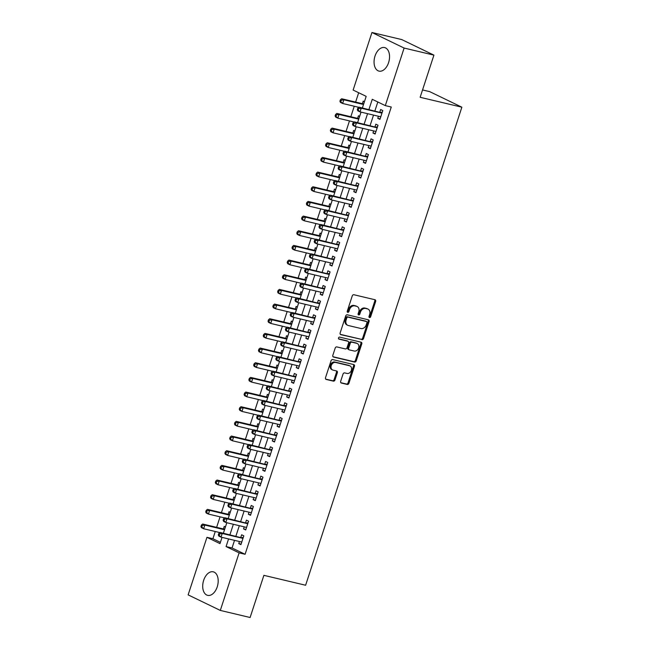 <?xml version="1.0" encoding="UTF-8"?>
<svg xmlns="http://www.w3.org/2000/svg" width="650" height="650" viewBox="0 0 650 650"><rect width="100%" height="100%" fill="white"/><g stroke="black" fill="none" stroke-linecap="round" stroke-linejoin="round"><path stroke-width="0.97" d="M369.509 317.558A1.064 0.837 115.8 0 0 370.654 316.745L375.659 301.454A1.519 1.194 115.8 0 0 374.952 299.731L353.892 294.734A1.519 1.194 115.8 0 0 352.251 295.896L347.254 311.188A1.064 0.837 115.8 0 0 348.896 311.577L349.537 309.595A4.875 3.811 115.8 0 1 354.786 305.882L356.541 306.296A4.875 3.811 115.8 0 1 357.159 306.516A4.875 3.811 115.8 0 1 358.784 311.789L358.134 313.771A1.064 0.837 115.8 0 0 359.775 314.161L360.425 312.179A4.875 3.811 115.8 0 1 365.674 308.466L367.429 308.88A4.875 3.811 115.8 0 1 368.038 309.099A4.875 3.811 115.8 0 1 369.663 314.373L369.021 316.355A1.064 0.837 115.8 0 0 369.509 317.558M369.021 317.119A1.064 0.837 115.8 0 0 369.785 316.322L374.79 301.031A1.519 1.194 115.8 0 0 374.611 299.65M347.262 311.959A1.064 0.837 115.8 0 0 348.018 311.155L348.668 309.181L349.537 309.595M358.142 314.535A1.064 0.837 115.8 0 0 358.906 313.739L359.556 311.764L360.425 312.179M203.669 580.304A12.098 7.426 103.4 0 1 213.241 571.813A12.098 7.426 103.4 0 1 217.23 586.869A12.098 7.426 103.4 0 1 207.659 595.359A12.098 7.426 103.4 0 1 203.669 580.304M375.017 56.062A12.098 7.426 103.4 0 1 384.597 47.564A12.098 7.426 103.4 0 1 388.586 62.619A12.098 7.426 103.4 0 1 379.007 71.118A12.098 7.426 103.4 0 1 375.017 56.062M340.657 381.322A1.519 1.194 115.8 0 0 341.364 383.037L347.271 384.442A1.519 1.194 115.8 0 0 348.912 383.281L354.461 366.291A1.519 1.194 115.8 0 0 353.762 364.577L332.694 359.58A1.519 1.194 115.8 0 0 331.061 360.742L325.504 377.723A1.519 1.194 115.8 0 0 326.202 379.438L333.344 381.136A1.519 1.194 115.8 0 0 334.986 379.974L337.358 372.702A1.519 1.194 115.8 0 0 336.659 370.988L333.117 370.151A4.071 3.185 115.8 0 1 332.605 369.964A4.071 3.185 115.8 0 1 331.37 365.227A4.071 3.185 115.8 0 1 335.636 362.448L349.505 365.739A4.071 3.185 115.8 0 1 350.017 365.918A4.071 3.185 115.8 0 1 351.26 370.654A4.071 3.185 115.8 0 1 346.986 373.441L344.679 372.889A1.519 1.194 115.8 0 0 343.037 374.051L340.657 381.322M362.383 107.957L366.178 96.362L353.129 90.058L371.946 32.5L401.749 39.577L433.924 55.128L420.144 97.289L461.866 107.193L305.614 585.244L263.892 575.339L250.112 617.5L220.309 610.423L188.134 594.872L206.944 537.314L219.984 543.619L222.024 537.387M433.924 55.128L404.121 48.051L385.304 105.609L372.263 99.304L368.924 109.509M234.528 540.353L232.034 547.983L245.082 554.288L391.267 107.022L385.304 105.609M245.082 554.288L239.119 552.866L220.309 610.423M361.904 339.674A1.519 1.194 115.8 0 0 363.545 338.512L369.094 321.531A1.519 1.194 115.8 0 0 368.396 319.816L347.327 314.811A1.519 1.194 115.8 0 0 345.686 315.973L340.137 332.963A1.519 1.194 115.8 0 0 340.836 334.677L361.034 339.259A1.519 1.194 115.8 0 0 362.676 338.098L368.225 321.108A1.519 1.194 115.8 0 0 368.054 319.735M361.774 343.915L356.224 360.896A1.519 1.194 115.8 0 1 354.583 362.058L333.523 357.061A1.519 1.194 115.8 0 1 332.824 355.339L335.197 348.075A1.519 1.194 115.8 0 1 336.838 346.913L345.377 348.936A1.519 1.194 115.8 0 0 347.019 347.774L348.595 342.956A1.519 1.194 115.8 0 0 347.896 341.242L339.007 339.129A1.064 0.837 115.8 0 1 339.666 337.114L361.075 342.192A1.519 1.194 115.8 0 1 361.774 343.915L360.904 343.493L355.355 360.474L356.224 360.896M225.436 526.955L224.242 526.378L223.405 528.946M230.23 512.289L229.036 511.721L228.199 514.28M235.024 497.632L233.829 497.055L232.993 499.622M239.818 482.966L238.623 482.389L237.786 484.957M244.603 468.301L243.417 467.724L242.572 470.291M249.397 453.635L248.211 453.058L247.366 455.626M254.191 438.969L253.004 438.392L252.159 440.96M258.984 424.304L257.79 423.735L256.953 426.294M263.778 409.646L262.584 409.069L261.747 411.637M268.572 394.981L267.377 394.404L266.541 396.971M273.366 380.315L272.171 379.738L271.334 382.306M278.159 365.649L276.965 365.072L276.128 367.64M282.953 350.984L281.759 350.407L280.922 352.974M287.747 336.326L286.553 335.749L285.716 338.309M292.541 321.661L291.346 321.084L290.509 323.651M297.326 306.995L296.14 306.418L295.295 308.986M302.12 292.329L300.934 291.752L300.089 294.32M306.914 277.664L305.719 277.087L304.882 279.654M311.707 262.998L310.513 262.421L309.676 264.989M316.501 248.341L315.307 247.764L314.47 250.323M321.295 233.675L320.101 233.098L319.264 235.666M326.089 219.009L324.894 218.432L324.058 221M330.882 204.344L329.688 203.767L328.851 206.334M335.676 189.678L334.482 189.101L333.645 191.669M340.47 175.013L339.276 174.436L338.439 177.003M345.264 160.355L344.069 159.778L343.233 162.338M350.049 145.689L348.863 145.112L348.018 147.68M354.843 131.024L353.657 130.447L352.812 133.014M359.637 116.358L358.442 115.781L357.606 118.349M378.43 116.253L377.756 118.324L379.925 119.372L382.801 110.573L380.632 109.525L379.795 112.093M373.636 130.918L372.962 132.99L375.139 134.038L378.016 125.239L375.838 124.191L375.001 126.758M368.842 145.584L368.168 147.656L370.346 148.704L373.222 139.904L371.044 138.856L370.207 141.424M364.049 160.249L363.374 162.313L365.552 163.369L368.428 154.57L366.251 153.514L365.414 156.081M359.263 174.907L358.581 176.979L360.758 178.035L363.634 169.236L361.457 168.179L360.62 170.747M354.469 189.572L353.787 191.644L355.964 192.692L358.841 183.893L356.663 182.845L355.826 185.412M349.676 204.238L348.993 206.31L351.171 207.358L354.047 198.559L351.869 197.511L351.033 200.078M344.882 218.904L344.207 220.976L346.377 222.024L349.253 213.224L347.084 212.176L346.239 214.744M340.088 233.569L339.414 235.641L341.583 236.689L344.459 227.89L342.29 226.842L341.445 229.401M335.294 248.235L334.62 250.299L336.789 251.355L339.666 242.556L337.496 241.499L336.651 244.067M330.501 262.892L329.826 264.964L331.996 266.021L334.872 257.221L332.702 256.165L331.866 258.733M325.707 277.558L325.033 279.63L327.202 280.678L330.078 271.879L327.909 270.831L327.072 273.398M320.913 292.224L320.239 294.296L322.416 295.344L325.293 286.544L323.115 285.496L322.278 288.064M316.119 306.889L315.445 308.961L317.623 310.009L320.499 301.21L318.321 300.162L317.484 302.729M311.326 321.555L310.651 323.627L312.829 324.675L315.705 315.876L313.527 314.827L312.691 317.387M306.54 336.221L305.858 338.284L308.035 339.341L310.911 330.541L308.734 329.485L307.897 332.053M301.746 350.878L301.064 352.95L303.241 353.998L306.118 345.207L303.94 344.151L303.103 346.718M296.952 365.544L296.27 367.616L298.447 368.664L301.324 359.864L299.146 358.816L298.309 361.384M292.159 380.209L291.484 382.281L293.654 383.329L296.53 374.53L294.361 373.482L293.516 376.049M287.365 394.875L286.691 396.947L288.86 397.995L291.736 389.196L289.567 388.148L288.722 390.715M282.571 409.541L281.897 411.604L284.066 412.661L286.942 403.861L284.773 402.813L283.928 405.373M277.777 424.206L277.103 426.27L279.273 427.326L282.149 418.527L279.979 417.471L279.142 420.038M272.984 438.864L272.309 440.936L274.479 441.984L277.355 433.192L275.186 432.136L274.349 434.704M268.19 453.529L267.516 455.601L269.693 456.649L272.569 447.85L270.392 446.802L269.555 449.369M263.396 468.195L262.722 470.267L264.899 471.315L267.776 462.516L265.598 461.468L264.761 464.035M258.602 482.861L257.928 484.933L260.106 485.981L262.982 477.181L260.804 476.133L259.967 478.701M253.817 497.526L253.134 499.59L255.312 500.646L258.188 491.847L256.011 490.799L255.174 493.358M249.023 512.192L248.341 514.256L250.518 515.312L253.394 506.512L251.217 505.456L250.38 508.024M244.229 526.849L243.547 528.921L245.724 529.969L248.601 521.178L246.423 520.122L245.586 522.689M377.812 101.985L374.887 110.931M373.523 115.091L370.094 125.588M368.729 129.756L365.3 140.254M363.943 144.414L360.506 154.919M359.149 159.079L355.713 169.585M354.356 173.745L350.919 184.251M349.562 188.411L346.125 198.916M344.768 203.076L341.331 213.574M339.974 217.742L336.546 228.239M335.181 232.399L331.752 242.905M330.387 247.065L326.958 257.571M325.593 261.731L322.164 272.236M320.799 276.396L317.371 286.894M316.006 291.062L312.577 301.559M311.22 305.727L307.783 316.225M306.426 320.385L302.989 330.891M301.632 335.051L298.196 345.556M296.839 349.716L293.402 360.222M292.045 364.382L288.608 374.879M287.251 379.048L283.822 389.545M282.457 393.713L279.029 404.211M277.664 408.371L274.235 418.876M272.87 423.036L269.441 433.542M268.076 437.702L264.648 448.207M263.283 452.368L259.854 462.865M258.497 467.033L255.06 477.531M253.703 481.699L250.266 492.196M248.909 496.356L245.472 506.862M244.116 511.022L240.679 521.528M239.322 525.688L235.885 536.193M239.436 541.515L238.761 543.587L240.931 544.635L243.807 535.836L241.637 534.788L240.793 537.355M358.678 92.739L355.623 102.074M354.266 106.242L350.829 116.74M349.473 120.9L346.044 131.406M344.679 135.566L341.25 146.071M339.885 150.231L336.456 160.737M335.091 164.897L331.662 175.394M330.298 179.562L326.869 190.06M325.504 194.228L322.075 204.726M320.718 208.886L317.281 219.391M315.924 223.551L312.488 234.057M311.131 238.217L307.694 248.722M306.337 252.882L302.9 263.38M301.543 267.548L298.106 278.046M296.749 282.214L293.321 292.711M291.956 296.871L288.527 307.377M287.162 311.537L283.733 322.043M282.368 326.202L278.939 336.708M277.574 340.868L274.146 351.366M272.781 355.534L269.352 366.031M267.995 370.191L264.558 380.697M263.201 384.857L259.764 395.363M258.408 399.523L254.971 410.028M253.614 414.188L250.177 424.686M248.82 428.854L245.383 439.351M244.026 443.519L240.597 454.017M239.232 458.177L235.804 468.683M234.439 472.843L231.01 483.348M229.645 487.508L226.216 498.014M224.851 502.174L221.422 512.671M220.057 516.839L216.629 527.337M215.272 531.505L212.908 538.728L220.399 542.352M364.431 101.692L363.236 101.116L362.399 103.683M461.866 107.193L429.691 91.634L422.541 89.944M371.946 32.5L404.121 48.051M212.908 538.728L206.944 537.314M223.389 533.219L226.818 522.722M228.182 518.562L231.611 508.056M232.976 503.896L236.405 493.391M237.762 489.231L241.199 478.725M242.556 474.565L245.993 464.059M247.349 459.899L250.786 449.402M252.143 445.234L255.58 434.736M256.937 430.576L260.374 420.071M261.731 415.911L265.159 405.405M266.524 401.245L269.953 390.739M271.318 386.579L274.747 376.082M276.112 371.914L279.541 361.416M280.906 357.248L284.334 346.751M285.699 342.591L289.128 332.085M290.485 327.925L293.922 317.419M295.279 313.259L298.716 302.754M300.072 298.594L303.509 288.096M304.866 283.928L308.303 273.431M309.66 269.262L313.097 258.765M314.454 254.605L317.882 244.099M319.248 239.939L322.676 229.434M324.041 225.274L327.47 214.768M328.835 210.608L332.264 200.111M333.629 195.942L337.058 185.445M338.423 181.277L341.851 170.779M343.208 166.619L346.645 156.114M348.002 151.954L351.439 141.448M352.796 137.288L356.233 126.782M357.589 122.622L361.026 112.125M228.564 538.939L226.078 546.561L239.119 552.866M367.567 113.677L364.13 124.174M362.773 128.343L359.336 138.84M357.979 143L354.543 153.506M353.186 157.666L349.757 168.171M348.392 172.331L344.963 182.837M343.598 186.997L340.169 197.494M338.804 201.662L335.376 212.16M334.011 216.328L330.582 226.826M329.217 230.986L325.788 241.491M324.431 245.651L320.994 256.157M319.637 260.317L316.201 270.822M314.844 274.983L311.407 285.48M310.05 289.648L306.613 300.146M305.256 304.306L301.819 314.811M300.463 318.971L297.034 329.477M295.669 333.637L292.24 344.142M290.875 348.303L287.446 358.8M286.081 362.968L282.652 373.466M281.287 377.634L277.859 388.131M276.494 392.291L273.065 402.797M271.708 406.957L268.271 417.462M266.914 421.622L263.477 432.128M262.121 436.288L258.684 446.786M257.327 450.954L253.89 461.451M252.533 465.619L249.096 476.117M247.739 480.277L244.311 490.782M242.946 494.942L239.517 505.448M238.152 509.608L234.723 520.114M233.358 524.274L229.929 534.771M232.034 547.983L226.078 546.561M377.756 118.324L380.088 118.877M372.962 132.99L375.302 133.543M368.168 147.656L370.508 148.208M363.374 162.313L365.714 162.874M358.581 176.979L360.921 177.531M353.787 191.644L356.127 192.197M348.993 206.31L351.333 206.862M344.207 220.976L346.539 221.528M339.414 235.641L341.746 236.194M334.62 250.299L336.952 250.859M329.826 264.964L332.158 265.517M325.033 279.63L327.364 280.183M320.239 294.296L322.579 294.848M315.445 308.961L317.785 309.514M310.651 323.627L312.991 324.179M305.858 338.284L308.197 338.845M301.064 352.95L303.404 353.502M296.27 367.616L298.61 368.168M291.484 382.281L293.816 382.834M286.691 396.947L289.023 397.499M281.897 411.604L284.229 412.165M277.103 426.27L279.435 426.831M272.309 440.936L274.641 441.488M267.516 455.601L269.856 456.154M262.722 470.267L265.062 470.819M257.928 484.933L260.268 485.485M253.134 499.59L255.474 500.151M248.341 514.256L250.681 514.816M243.547 528.921L245.887 529.474M238.761 543.587L241.093 544.139M368.038 309.099L367.169 308.677A4.875 3.811 115.8 0 0 366.559 308.457L367.429 308.88M359.556 311.764A4.875 3.811 115.8 0 1 364.804 308.043L366.559 308.457M357.159 306.516L356.289 306.093A4.875 3.811 115.8 0 0 355.672 305.874L356.541 306.296M348.668 309.181A4.875 3.811 115.8 0 1 353.917 305.459L355.672 305.874M340.308 334.336L361.034 339.259M366.933 322.725A1.064 0.837 115.8 0 0 366.446 321.523L347.961 317.135A1.064 0.837 115.8 0 0 346.808 317.947L346.125 320.036A4.875 3.811 115.8 0 0 347.75 325.309A4.875 3.811 115.8 0 0 348.368 325.528L361.002 328.526A4.875 3.811 115.8 0 0 366.259 324.813L366.933 322.725M365.836 321.222A1.064 0.837 115.8 0 0 365.576 321.1L366.446 321.523M347.75 325.309L346.881 324.886A4.875 3.811 115.8 0 1 345.256 319.613L345.938 317.525A1.064 0.837 115.8 0 1 347.092 316.713L365.576 321.1M332.995 356.72L353.714 361.636A1.519 1.194 115.8 0 0 355.355 360.474M347.392 340.998A1.519 1.194 115.8 0 0 347.027 340.819L338.577 338.812M354.242 351.041A4.071 3.185 115.8 0 0 358.516 348.262A4.071 3.185 115.8 0 0 357.273 343.525A4.071 3.185 115.8 0 0 356.761 343.338L351.877 342.184A1.519 1.194 115.8 0 0 350.236 343.346L348.66 348.164A1.519 1.194 115.8 0 0 349.359 349.887L354.242 351.041M357.273 343.525L356.403 343.102A4.071 3.185 115.8 0 0 355.891 342.924L356.761 343.338M348.489 349.464A1.519 1.194 115.8 0 1 347.791 347.742L349.367 342.924A1.519 1.194 115.8 0 1 351.008 341.762L355.891 342.924M360.904 343.493A1.519 1.194 115.8 0 0 360.734 342.111M350.017 365.918L349.148 365.503A4.071 3.185 115.8 0 0 348.636 365.316L349.505 365.739M332.605 369.964L331.736 369.541A4.071 3.185 115.8 0 1 330.501 364.804A4.071 3.185 115.8 0 1 334.766 362.026L348.636 365.316M325.674 379.104L332.475 380.713A1.519 1.194 115.8 0 0 334.116 379.551L336.489 372.287A1.519 1.194 115.8 0 0 336.318 370.906M340.836 382.696L346.401 384.02A1.519 1.194 115.8 0 0 348.043 382.858L353.592 365.877A1.519 1.194 115.8 0 0 353.421 364.496M363.699 103.935A1.552 1.211 -64.2 0 1 363.358 103.911L341.656 98.759L343.834 99.816L342.631 103.48L358.857 107.331M363.521 104.487L343.834 99.816L341.266 100.23L340.397 99.808L339.918 101.278L340.787 101.692L341.266 100.23M340.787 101.692L342.631 103.48L340.462 102.424L339.918 101.278M340.397 99.808L341.656 98.759M382.029 112.938L359.052 107.169L361.221 108.217L381.964 113.141M358.662 108.631L361.221 108.217L360.027 111.881L357.849 110.833L357.313 109.679L358.183 110.102L358.662 108.631L357.793 108.217L357.313 109.679M380.77 116.805L360.027 111.881L358.183 110.102M380.746 112.32A1.552 1.211 115.8 0 0 381.225 112.32L382.314 112.076M359.052 107.169L357.793 108.217M358.906 118.593A1.552 1.211 -64.2 0 1 358.564 118.576L336.863 113.425L339.04 114.473L337.838 118.146L354.063 121.989M358.727 119.153L339.04 114.473L336.473 114.896L335.603 114.473L335.124 115.936L335.993 116.358L336.473 114.896M335.993 116.358L337.838 118.146L335.668 117.089L335.124 115.936M335.603 114.473L336.863 113.425M354.112 133.258A1.552 1.211 -64.2 0 1 353.771 133.242L332.069 128.091L334.246 129.139L333.044 132.803L349.269 136.654M353.933 133.811L334.246 129.139L331.687 129.553L330.817 129.139L330.338 130.601L331.207 131.024L331.687 129.553M331.207 131.024L333.044 132.803L330.874 131.755L330.338 130.601M330.817 129.139L332.069 128.091M349.318 147.924A1.552 1.211 -64.2 0 1 348.977 147.907L327.275 142.756L329.452 143.804L328.25 147.469L344.476 151.32M349.139 148.476L329.452 143.804L326.893 144.219L326.024 143.804L325.544 145.267L326.414 145.689L326.893 144.219M326.414 145.689L328.25 147.469L326.081 146.421L325.544 145.267M326.024 143.804L327.275 142.756M344.524 162.589A1.552 1.211 -64.2 0 1 344.183 162.565L322.481 157.422L324.659 158.47L323.464 162.134L339.682 165.986M344.346 163.142L324.659 158.47L322.099 158.884L321.23 158.462L320.751 159.933L321.62 160.355L322.099 158.884M321.62 160.355L323.464 162.134L321.287 161.086L320.751 159.933M321.23 158.462L322.481 157.422M377.236 127.603L354.258 121.834L356.428 122.883L377.171 127.806M353.868 123.297L356.428 122.883L355.233 126.547L353.056 125.499L352.519 124.345L353.389 124.767L353.868 123.297L352.999 122.883L352.519 124.345M375.976 131.471L355.233 126.547L353.389 124.767M375.952 126.986A1.552 1.211 115.8 0 0 376.431 126.978L377.52 126.742M354.258 121.834L352.999 122.883M372.45 142.269L349.464 136.5L351.634 137.548L372.377 142.472M349.074 137.963L351.634 137.548L350.439 141.213L348.262 140.164L347.726 139.011L348.595 139.433L349.074 137.963L348.205 137.54L347.726 139.011M371.183 146.136L350.439 141.213L348.595 139.433M371.158 141.643A1.552 1.211 115.8 0 0 371.637 141.643L372.726 141.407M349.464 136.5L348.205 137.54M367.656 156.934L344.671 151.157L346.84 152.214L367.583 157.138M344.281 152.628L346.84 152.214L345.646 155.878L343.468 154.83L342.932 153.676L343.801 154.091L344.281 152.628L343.411 152.206L342.932 153.676M366.389 160.802L345.646 155.878L343.801 154.091M366.364 156.309A1.552 1.211 115.8 0 0 366.844 156.309L367.933 156.065M344.671 151.157L343.411 152.206M362.863 171.6L339.877 165.823L342.046 166.879L362.798 171.803M339.487 167.294L342.046 166.879L340.852 170.544L338.674 169.487L338.138 168.342L339.007 168.756L339.487 167.294L338.618 166.871L338.138 168.342M361.595 175.468L340.852 170.544L339.007 168.756M361.571 170.974A1.552 1.211 115.8 0 0 362.05 170.974L363.139 170.731M339.877 165.823L338.618 166.871M339.739 177.255A1.552 1.211 -64.2 0 1 339.389 177.231L317.696 172.079L319.865 173.136L318.671 176.8L334.888 180.651M339.552 177.808L319.865 173.136L317.306 173.55L316.436 173.127L315.957 174.598L316.826 175.013L317.306 173.55M316.826 175.013L318.671 176.8L316.493 175.752L315.957 174.598M316.436 173.127L317.696 172.079M358.069 186.257L335.083 180.489L337.261 181.537L358.004 186.461M334.693 181.959L337.261 181.537L336.058 185.209L333.889 184.153L333.344 182.999L334.214 183.422L334.693 181.959L333.824 181.537L333.344 182.999M356.801 190.133L336.058 185.209L334.214 183.422M356.777 185.64A1.552 1.211 115.8 0 0 357.264 185.64L358.353 185.396M335.083 180.489L333.824 181.537M334.945 191.921A1.552 1.211 -64.2 0 1 334.596 191.896L312.902 186.745L315.071 187.793L313.877 191.466L330.094 195.317M334.758 192.473L315.071 187.793L312.512 188.216L311.642 187.793L311.163 189.264L312.033 189.678L312.512 188.216M312.033 189.678L313.877 191.466L311.699 190.409L311.163 189.264M311.642 187.793L312.902 186.745M353.275 200.923L330.289 195.154L332.467 196.202L353.21 201.126M329.899 196.617L332.467 196.202L331.264 199.867L329.095 198.819L328.551 197.665L329.42 198.088L329.899 196.617L329.03 196.202L328.551 197.665M352.007 204.791L331.264 199.867L329.42 198.088M351.991 200.306A1.552 1.211 115.8 0 0 352.471 200.306L353.559 200.062M330.289 195.154L329.03 196.202M330.151 206.578A1.552 1.211 -64.2 0 1 329.802 206.562L308.108 201.411L310.277 202.459L309.083 206.131L325.301 209.974M329.973 207.131L310.277 202.459L307.718 202.881L306.849 202.459L306.369 203.921L307.239 204.344L307.718 202.881M307.239 204.344L309.083 206.131L306.906 205.075L306.369 203.921M306.849 202.459L308.108 201.411M348.481 215.589L325.496 209.82L327.673 210.868L348.416 215.792M325.106 211.283L327.673 210.868L326.471 214.533L324.301 213.484L323.757 212.331L324.634 212.753L325.106 211.283L324.236 210.868L323.757 212.331M347.214 219.456L326.471 214.533L324.634 212.753M347.197 214.971A1.552 1.211 115.8 0 0 347.677 214.963L348.766 214.727M325.496 209.82L324.236 210.868M325.358 221.244A1.552 1.211 -64.2 0 1 325.008 221.227L303.314 216.076L305.484 217.124L304.289 220.789L320.515 224.64M325.179 221.796L305.484 217.124L302.924 217.539L302.055 217.124L301.576 218.587L302.445 219.009L302.924 217.539M302.445 219.009L304.289 220.789L302.112 219.741L301.576 218.587M302.055 217.124L303.314 216.076M343.688 230.254L320.702 224.477L322.879 225.534L343.623 230.457M320.32 225.948L322.879 225.534L321.677 229.198L319.507 228.15L318.971 226.996L319.841 227.419L320.32 225.948L319.451 225.526L318.971 226.996M342.42 234.122L321.677 229.198L319.841 227.419M342.404 229.629A1.552 1.211 115.8 0 0 342.883 229.629L343.972 229.393M320.702 224.477L319.451 225.526M320.564 235.909A1.552 1.211 -64.2 0 1 320.214 235.885L298.521 230.742L300.69 231.79L299.496 235.454L315.721 239.306M320.385 236.462L300.69 231.79L298.131 232.204L297.261 231.79L296.782 233.252L297.651 233.675L298.131 232.204M297.651 233.675L299.496 235.454L297.318 234.406L296.782 233.252M297.261 231.79L298.521 230.742M338.894 244.92L315.908 239.143L318.086 240.199L338.829 245.123M315.526 240.614L318.086 240.199L316.883 243.864L314.714 242.816L314.178 241.662L315.047 242.076L315.526 240.614L314.657 240.191L314.178 241.662M337.634 248.787L316.883 243.864L315.047 242.076M337.61 244.294A1.552 1.211 115.8 0 0 338.089 244.294L339.178 244.051M315.908 239.143L314.657 240.191M315.77 250.575A1.552 1.211 -64.2 0 1 315.421 250.551L293.727 245.399L295.904 246.456L294.702 250.12L310.928 253.971M315.591 251.127L295.904 246.456L293.337 246.87L292.467 246.447L291.988 247.918L292.858 248.341L293.337 246.87M292.858 248.341L294.702 250.12L292.533 249.072L291.988 247.918M292.467 246.447L293.727 245.399M334.1 259.586L311.114 253.809L313.292 254.857L334.035 259.781M310.733 255.279L313.292 254.857L312.098 258.529L309.92 257.473L309.384 256.327L310.253 256.742L310.733 255.279L309.863 254.857L309.384 256.327M332.841 263.453L312.098 258.529L310.253 256.742M332.816 258.96A1.552 1.211 115.8 0 0 333.296 258.96L334.384 258.716M311.114 253.809L309.863 254.857M310.976 265.241A1.552 1.211 -64.2 0 1 310.635 265.216L288.933 260.065L291.111 261.121L289.908 264.786L306.134 268.637M310.798 265.793L291.111 261.121L288.543 261.536L287.674 261.113L287.194 262.584L288.064 262.998L288.543 261.536M288.064 262.998L289.908 264.786L287.739 263.738L287.194 262.584M287.674 261.113L288.933 260.065M329.306 274.243L306.329 268.474L308.498 269.523L329.241 274.446M305.939 269.945L308.498 269.523L307.304 273.195L305.126 272.139L304.59 270.985L305.459 271.408L305.939 269.945L305.069 269.523L304.59 270.985M328.047 278.119L307.304 273.195L305.459 271.408M328.023 273.626A1.552 1.211 115.8 0 0 328.502 273.626L329.591 273.382M306.329 268.474L305.069 269.523M306.183 279.906A1.552 1.211 -64.2 0 1 305.841 279.882L284.139 274.731L286.317 275.779L285.114 279.451L301.34 283.303M306.004 280.459L286.317 275.779L283.749 276.201L282.88 275.779L282.401 277.249L283.27 277.664L283.749 276.201M283.27 277.664L285.114 279.451L282.945 278.395L282.401 277.249M282.88 275.779L284.139 274.731M324.512 288.909L301.535 283.14L303.704 284.188L324.447 289.112M301.145 284.602L303.704 284.188L302.51 287.852L300.332 286.804L299.796 285.651L300.666 286.073L301.145 284.602L300.276 284.188L299.796 285.651M323.253 292.776L302.51 287.852L300.666 286.073M323.229 288.291A1.552 1.211 115.8 0 0 323.708 288.291L324.797 288.048M301.535 283.14L300.276 284.188M319.727 303.574L296.741 297.806L298.911 298.854L319.654 303.777M296.351 299.268L298.911 298.854L297.716 302.518L295.539 301.47L295.002 300.316L295.872 300.739L296.351 299.268L295.482 298.854L295.002 300.316M318.459 307.442L297.716 302.518L295.872 300.739M318.435 302.949A1.552 1.211 115.8 0 0 318.914 302.949L320.003 302.713M296.741 297.806L295.482 298.854M314.933 318.24L291.947 312.463L294.117 313.519L314.86 318.443M291.558 313.934L294.117 313.519L292.923 317.184L290.745 316.136L290.209 314.982L291.078 315.404L291.558 313.934L290.688 313.511L290.209 314.982M313.666 322.108L292.923 317.184L291.078 315.404M313.641 317.614A1.552 1.211 115.8 0 0 314.121 317.614L315.209 317.379M291.947 312.463L290.688 313.511M301.389 294.564A1.552 1.211 -64.2 0 1 301.048 294.548L279.346 289.396L281.523 290.444L280.321 294.117L296.546 297.96M301.21 295.116L281.523 290.444L278.964 290.867L278.094 290.444L277.615 291.907L278.484 292.329L278.964 290.867M278.484 292.329L280.321 294.117L278.151 293.061L277.615 291.907M278.094 290.444L279.346 289.396M296.595 309.229A1.552 1.211 -64.2 0 1 296.254 309.213L274.552 304.062L276.729 305.11L275.527 308.774L291.752 312.626M296.416 309.782L276.729 305.11L274.17 305.524L273.301 305.11L272.821 306.572L273.691 306.995L274.17 305.524M273.691 306.995L275.527 308.774L273.358 307.726L272.821 306.572M273.301 305.11L274.552 304.062M291.801 323.895A1.552 1.211 -64.2 0 1 291.46 323.871L269.758 318.727L271.936 319.776L270.741 323.44L286.959 327.291M291.623 324.447L271.936 319.776L269.376 320.19L268.507 319.776L268.027 321.238L268.897 321.661L269.376 320.19M268.897 321.661L270.741 323.44L268.564 322.392L268.027 321.238M268.507 319.776L269.758 318.727M310.139 332.906L287.154 327.129L289.323 328.185L310.074 333.109M286.764 328.599L289.323 328.185L288.129 331.849L285.951 330.801L285.415 329.648L286.284 330.062L286.764 328.599L285.894 328.177L285.415 329.648M308.872 336.773L288.129 331.849L286.284 330.062M308.848 332.28A1.552 1.211 115.8 0 0 309.327 332.28L310.416 332.036M287.154 327.129L285.894 328.177M287.016 338.561A1.552 1.211 -64.2 0 1 286.666 338.536L264.973 333.385L267.142 334.441L265.947 338.106L282.165 341.957M286.829 339.113L267.142 334.441L264.582 334.856L263.713 334.433L263.234 335.904L264.103 336.326L264.582 334.856M264.103 336.326L265.947 338.106L263.77 337.058L263.234 335.904M263.713 334.433L264.973 333.385M305.346 347.571L282.36 341.794L284.537 342.842L305.281 347.766M281.97 343.265L284.537 342.842L283.335 346.515L281.166 345.459L280.621 344.305L281.491 344.727L281.97 343.265L281.101 342.842L280.621 344.305M304.078 351.439L283.335 346.515L281.491 344.727M304.054 346.946A1.552 1.211 115.8 0 0 304.541 346.946L305.63 346.702M282.36 341.794L281.101 342.842M282.222 353.226A1.552 1.211 -64.2 0 1 281.873 353.202L260.179 348.051L262.348 349.107L261.154 352.771L277.371 356.623M282.035 353.779L262.348 349.107L259.789 349.521L258.919 349.099L258.44 350.569L259.309 350.984L259.789 349.521M259.309 350.984L261.154 352.771L258.976 351.715L258.44 350.569M258.919 349.099L260.179 348.051M300.552 362.229L277.566 356.46L279.744 357.508L300.487 362.432M277.176 357.931L279.744 357.508L278.541 361.173L276.372 360.124L275.827 358.971L276.697 359.393L277.176 357.931L276.307 357.508L275.827 358.971M299.284 366.096L278.541 361.173L276.697 359.393M299.268 361.611A1.552 1.211 115.8 0 0 299.748 361.611L300.836 361.368M277.566 356.46L276.307 357.508M277.428 367.892A1.552 1.211 -64.2 0 1 277.079 367.868L255.385 362.716L257.554 363.764L256.36 367.437L272.577 371.288M277.249 368.444L257.554 363.764L254.995 364.187L254.126 363.764L253.646 365.227L254.516 365.649L254.995 364.187M254.516 365.649L256.36 367.437L254.182 366.381L253.646 365.227M254.126 363.764L255.385 362.716M295.758 376.894L272.773 371.126L274.95 372.174L295.693 377.098M272.382 372.588L274.95 372.174L273.748 375.838L271.578 374.79L271.034 373.636L271.911 374.059L272.382 372.588L271.513 372.174L271.034 373.636M294.491 380.762L273.748 375.838L271.911 374.059M294.474 376.277A1.552 1.211 115.8 0 0 294.954 376.277L296.043 376.033M272.773 371.126L271.513 372.174M272.634 382.549A1.552 1.211 -64.2 0 1 272.285 382.533L250.591 377.382L252.761 378.43L251.566 382.094L267.792 385.946M272.456 383.102L252.761 378.43L250.201 378.852L249.332 378.43L248.852 379.892L249.722 380.315L250.201 378.852M249.722 380.315L251.566 382.094L249.389 381.046L248.852 379.892M249.332 378.43L250.591 377.382M290.964 391.56L267.979 385.791L270.156 386.839L290.899 391.763M267.597 387.254L270.156 386.839L268.954 390.504L266.784 389.456L266.248 388.302L267.118 388.724L267.597 387.254L266.727 386.831L266.248 388.302M289.697 395.428L268.954 390.504L267.118 388.724M289.681 390.934A1.552 1.211 115.8 0 0 290.16 390.934L291.249 390.699M267.979 385.791L266.727 386.831M267.841 397.215A1.552 1.211 -64.2 0 1 267.491 397.199L245.797 392.048L247.967 393.096L246.773 396.76L262.998 400.611M267.662 397.767L247.967 393.096L245.408 393.51L244.538 393.096L244.059 394.558L244.928 394.981L245.408 393.51M244.928 394.981L246.773 396.76L244.595 395.712L244.059 394.558M244.538 393.096L245.797 392.048M286.171 406.226L263.185 400.449L265.363 401.505L286.106 406.429M262.803 401.919L265.363 401.505L264.16 405.169L261.991 404.121L261.454 402.967L262.324 403.39L262.803 401.919L261.934 401.497L261.454 402.967M284.911 410.093L264.16 405.169L262.324 403.39M284.887 405.6A1.552 1.211 115.8 0 0 285.366 405.6L286.455 405.364M263.185 400.449L261.934 401.497M263.047 411.881A1.552 1.211 -64.2 0 1 262.697 411.856L241.004 406.713L243.181 407.761L241.979 411.426L258.204 415.277M262.868 412.433L243.181 407.761L240.614 408.176L239.744 407.753L239.265 409.224L240.134 409.646L240.614 408.176M240.134 409.646L241.979 411.426L239.809 410.377L239.265 409.224M239.744 407.753L241.004 406.713M281.377 420.891L258.391 415.114L260.569 416.171L281.312 421.094M258.009 416.585L260.569 416.171L259.374 419.835L257.197 418.779L256.661 417.633L257.53 418.048L258.009 416.585L257.14 416.163L256.661 417.633M280.118 424.759L259.374 419.835L257.53 418.048M280.093 420.266A1.552 1.211 115.8 0 0 280.572 420.266L281.661 420.022M258.391 415.114L257.14 416.163M258.253 426.546A1.552 1.211 -64.2 0 1 257.912 426.522L236.21 421.371L238.387 422.427L237.185 426.091L253.411 429.942M258.074 427.099L238.387 422.427L235.82 422.841L234.951 422.419L234.471 423.889L235.341 424.312L235.82 422.841M235.341 424.312L237.185 426.091L235.016 425.043L234.471 423.889M234.951 422.419L236.21 421.371M276.583 435.549L253.606 429.78L255.775 430.828L276.518 435.752M253.216 431.251L255.775 430.828L254.581 434.501L252.403 433.444L251.867 432.291L252.736 432.713L253.216 431.251L252.346 430.828L251.867 432.291M275.324 439.424L254.581 434.501L252.736 432.713M275.299 434.931A1.552 1.211 115.8 0 0 275.779 434.931L276.868 434.688M253.606 429.78L252.346 430.828M253.459 441.212A1.552 1.211 -64.2 0 1 253.118 441.188L231.416 436.036L233.594 437.093L232.391 440.757L248.617 444.608M253.281 441.764L233.594 437.093L231.026 437.507L230.157 437.084L229.678 438.555L230.547 438.969L231.026 437.507M230.547 438.969L232.391 440.757L230.222 439.701L229.678 438.555M230.157 437.084L231.416 436.036M248.666 455.878A1.552 1.211 -64.2 0 1 248.324 455.853L226.623 450.702L228.8 451.75L227.597 455.423L243.823 459.274M248.487 456.43L228.8 451.75L226.241 452.173L225.371 451.75L224.892 453.212L225.761 453.635L226.241 452.173M225.761 453.635L227.597 455.423L225.428 454.366L224.892 453.212M225.371 451.75L226.623 450.702M243.872 470.535A1.552 1.211 -64.2 0 1 243.531 470.519L221.829 465.368L224.006 466.416L222.804 470.08L239.029 473.931M243.693 471.087L224.006 466.416L221.447 466.838L220.578 466.416L220.098 467.878L220.967 468.301L221.447 466.838M220.967 468.301L222.804 470.08L220.634 469.032L220.098 467.878M220.578 466.416L221.829 465.368M271.789 450.214L248.812 444.446L250.981 445.494L271.724 450.418M248.422 445.916L250.981 445.494L249.787 449.158L247.609 448.11L247.073 446.956L247.943 447.379L248.422 445.916L247.553 445.494L247.073 446.956M270.53 454.082L249.787 449.158L247.943 447.379M270.506 449.597A1.552 1.211 115.8 0 0 270.985 449.597L272.074 449.353M248.812 444.446L247.553 445.494M267.004 464.88L244.018 459.111L246.188 460.159L266.931 465.083M243.628 460.574L246.188 460.159L244.993 463.824L242.816 462.776L242.279 461.622L243.149 462.044L243.628 460.574L242.759 460.159L242.279 461.622M265.736 468.747L244.993 463.824L243.149 462.044M265.712 464.262A1.552 1.211 115.8 0 0 266.191 464.262L267.28 464.019M244.018 459.111L242.759 460.159M262.21 479.546L239.224 473.777L241.394 474.825L262.137 479.749M238.834 475.239L241.394 474.825L240.199 478.489L238.022 477.441L237.486 476.288L238.355 476.71L238.834 475.239L237.965 474.817L237.486 476.288M260.942 483.413L240.199 478.489L238.355 476.71M260.918 478.92A1.552 1.211 115.8 0 0 261.398 478.92L262.486 478.684M239.224 473.777L237.965 474.817M239.078 485.201A1.552 1.211 -64.2 0 1 238.737 485.184L217.035 480.033L219.213 481.081L218.018 484.746L234.236 488.597M238.899 485.753L219.213 481.081L216.653 481.496L215.784 481.081L215.304 482.544L216.174 482.966L216.653 481.496M216.174 482.966L218.018 484.746L215.841 483.698L215.304 482.544M215.784 481.081L217.035 480.033M257.416 494.211L234.431 488.434L236.6 489.491L257.351 494.414M234.041 489.905L236.6 489.491L235.406 493.155L233.228 492.107L232.692 490.953L233.561 491.376L234.041 489.905L233.171 489.483L232.692 490.953M256.149 498.079L235.406 493.155L233.561 491.376M256.124 493.586A1.552 1.211 115.8 0 0 256.604 493.586L257.692 493.342M234.431 488.434L233.171 489.483M234.293 499.866A1.552 1.211 -64.2 0 1 233.943 499.842L212.249 494.699L214.419 495.747L213.224 499.411L229.442 503.262M234.106 500.419L214.419 495.747L211.859 496.161L210.99 495.739L210.511 497.209L211.38 497.632L211.859 496.161M211.38 497.632L213.224 499.411L211.047 498.363L210.511 497.209M210.99 495.739L212.249 494.699M252.623 508.877L229.637 503.1L231.814 504.156L252.557 509.08M229.247 504.571L231.814 504.156L230.612 507.821L228.443 506.764L227.898 505.619L228.768 506.033L229.247 504.571L228.377 504.148L227.898 505.619M251.355 512.744L230.612 507.821L228.768 506.033M251.331 508.251A1.552 1.211 115.8 0 0 251.818 508.251L252.907 508.007M229.637 503.1L228.377 504.148M229.499 514.532A1.552 1.211 -64.2 0 1 229.149 514.508L207.456 509.356L209.625 510.413L208.431 514.077L224.648 517.928M229.312 515.084L209.625 510.413L207.066 510.827L206.196 510.404L205.717 511.875L206.586 512.289L207.066 510.827M206.586 512.289L208.431 514.077L206.253 513.029L205.717 511.875M206.196 510.404L207.456 509.356M247.829 523.534L224.843 517.766L227.021 518.814L247.764 523.738M224.453 519.236L227.021 518.814L225.818 522.486L223.649 521.43L223.104 520.276L223.974 520.699L224.453 519.236L223.584 518.814L223.104 520.276M246.561 527.41L225.818 522.486L223.974 520.699M246.545 522.917A1.552 1.211 115.8 0 0 247.024 522.917L248.113 522.673M224.843 517.766L223.584 518.814M224.705 529.197A1.552 1.211 -64.2 0 1 224.356 529.173L202.662 524.022L204.831 525.078L203.637 528.742L219.854 532.594M224.526 529.75L204.831 525.078L202.272 525.492L201.403 525.07L200.923 526.541L201.793 526.955L202.272 525.492M201.793 526.955L203.637 528.742L201.459 527.686L200.923 526.541M201.403 525.07L202.662 524.022M243.035 538.2L220.049 532.431L222.227 533.479L242.97 538.403M219.668 533.902L222.227 533.479L221.024 537.144L218.855 536.096L218.311 534.942L219.188 535.364L219.668 533.902L218.79 533.479L218.311 534.942M241.768 542.067L221.024 537.144L219.188 535.364M241.751 537.582A1.552 1.211 115.8 0 0 242.231 537.582L243.319 537.339M220.049 532.431L218.79 533.479M369.785 316.322L370.654 316.745M348.018 311.155L348.896 311.577M358.906 313.739L359.775 314.161M364.804 308.043L365.674 308.466M353.917 305.459L354.786 305.882M374.79 301.031L375.659 301.454M368.225 321.108L369.094 321.531M362.676 338.098L363.545 338.512M347.092 316.713L347.961 317.135M345.938 317.525L346.808 317.947M345.256 319.613L346.125 320.036M353.714 361.636L354.583 362.058M347.027 340.819L347.896 341.242M351.008 341.762L351.877 342.184M349.367 342.924L350.236 343.346M347.791 347.742L348.66 348.164M334.766 362.026L335.636 362.448M336.489 372.287L337.358 372.702M334.116 379.551L334.986 379.974M332.475 380.713L333.344 381.136M353.592 365.877L354.461 366.291M348.043 382.858L348.912 383.281M346.401 384.02L347.271 384.442M382.094 112.742L381.225 112.32M377.309 127.4L376.431 126.978M372.515 142.066L371.637 141.643M367.721 156.731L366.844 156.309M362.928 171.397L362.05 170.974M358.134 186.062L357.264 185.64M353.34 200.728L352.471 200.306M348.546 215.386L347.677 214.963M343.752 230.051L342.883 229.629M338.959 244.717L338.089 244.294M334.165 259.382L333.296 258.96M329.371 274.048L328.502 273.626M324.586 288.714L323.708 288.291M319.792 303.371L318.914 302.949M314.998 318.037L314.121 317.614M310.204 332.702L309.327 332.28M305.411 347.368L304.541 346.946M300.617 362.034L299.748 361.611M295.823 376.691L294.954 376.277M291.029 391.357L290.16 390.934M286.236 406.023L285.366 405.6M281.442 420.688L280.572 420.266M276.648 435.354L275.779 434.931M271.863 450.019L270.985 449.597M267.069 464.677L266.191 464.262M262.275 479.343L261.398 478.92M257.481 494.008L256.604 493.586M252.688 508.674L251.818 508.251M247.894 523.339L247.024 522.917M243.1 538.005L242.231 537.582M365.714 321.149L366.584 321.571M347.222 340.884L348.091 341.307M348.294 349.391L349.164 349.814"/></g></svg>
